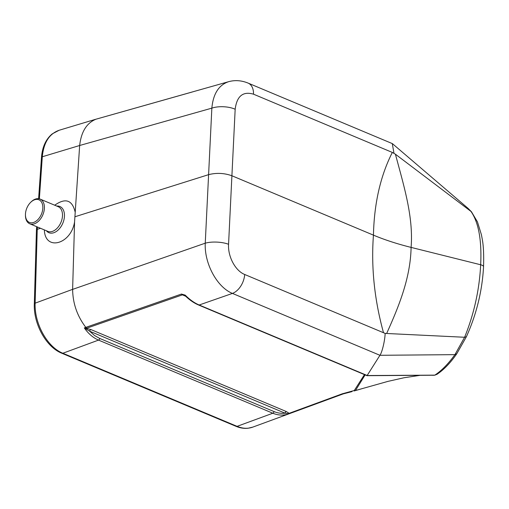 <?xml version="1.0" encoding="UTF-8"?>
<svg xmlns="http://www.w3.org/2000/svg" width="509" height="509" viewBox="0 0 509 509"><rect width="100%" height="100%" fill="white"/><g stroke="black" fill="none" stroke-linecap="round" stroke-linejoin="round"><path stroke-width="0.76" d="M90.857 329.533L286.287 411.526L289.176 413.314L289.017 413.811C283.678 415.662 278.283 415.465 272.824 413.225L98.536 340.101C93.096 337.766 88.356 333.707 84.316 327.923L90.857 329.533A1.673 1.075 -67.2 0 0 89.66 331.187L94.477 335.476L99.732 338.44L274.02 411.565C277.679 413.085 281.369 413.626 285.091 413.187L89.66 331.187L84.316 327.923L85.817 327.37L86.81 328.165L86.498 328.28A1.673 0.344 96.8 0 0 86.237 329.069M365.131 374.891L355.486 390.511L354.289 390.511L364.463 374.611M36.438 230.049L37.252 229.349L35.134 303.167L72.622 289.354L74.569 221.969L79.659 145.504L42.298 156.759L39.371 198.834M75.135 216.7L208.588 174.657C216.446 172.672 224.221 173.041 231.907 175.758L228.566 244.282C227.778 256.587 235.381 270.833 244.695 274.485L383.506 332.727C374.395 299.597 371.042 267.072 373.447 235.145L231.907 175.758L235.171 109.244A16.733 6.859 2.8 0 0 211.852 108.143C213.176 93.86 218.755 85.041 228.592 81.695C234.999 79.926 241.514 80.403 248.144 83.113L392.267 143.583L393.96 153.094M37.418 226.995L37.252 229.349L40.472 228.274M75.071 211.776C72.157 199.903 65.368 197.715 54.711 205.216M44.372 229.909C44.945 251.357 70.967 244.511 74.569 221.969M367.034 375.68L379.937 355.295L454.931 354.646L464.602 337.263C474.051 313.989 479.408 289.818 480.668 264.763C481.858 239.993 478.555 222.115 470.768 211.127L468.026 208.334L392.554 143.767M392.324 152.426L395.423 154.214C403.898 186.071 413.543 216.834 411.094 247.399C397.198 243.932 384.651 239.847 373.447 235.145C374.153 203.46 380.446 175.885 392.324 152.426L253.514 94.184C242.958 91.086 236.844 96.099 235.171 109.244M99.732 338.44A1.673 1.075 -67.2 0 1 98.536 340.101L62.855 353.246A2.787 1.794 -67.2 0 1 61.85 353.252C46.109 347.068 33.429 323.915 34.319 303.841A2.787 0.999 1.6 0 1 35.134 303.167C34.262 323.533 47.337 347.151 62.855 353.246L237.092 426.351C242.621 428.623 247.838 428.883 252.75 427.134M72.622 289.373C72.819 303.434 77.222 316.102 85.817 327.37L181.446 294.056L185.212 295.131C189.717 299.667 194.368 302.957 199.172 304.999L367.307 375.547M383.506 332.727L385.154 333.408C384.906 340.648 382.119 352.355 379.937 355.295L232.441 293.413C217.088 287.261 204.262 263.579 205.248 243.181A16.733 5.726 2.8 0 1 228.566 244.282M59.082 130.285C49.278 133.784 43.685 142.615 42.298 156.759A2.787 1.094 -176 0 0 41.477 157.459C42.272 147.069 45.848 139.218 52.204 133.899L59.095 130.285M228.846 81.625L95.997 119.195C86.664 123.006 81.217 131.774 79.659 145.504M191.314 92.269A2.787 1.839 -105.8 0 1 191.39 92.244L96.055 119.182M198.491 304.974A1.673 1.075 -67.2 0 0 198.567 305.006A1.673 1.075 -67.2 0 0 199.172 304.999L232.441 293.413A16.733 10.772 -67.2 0 0 244.695 274.485M248.258 83.164A16.733 10.772 112.8 0 1 253.514 94.184M355.486 390.511L387.947 381.381L404.044 377.748L419.594 375.413M483.55 266.754A5.58 2.087 2.9 0 0 480.668 264.763L411.094 247.399C410.509 278.964 397.923 308.32 386.655 333.484L464.602 337.263L466.39 336.729C476.513 314.269 482.227 290.944 483.55 266.754L483.55 266.754C483.913 254.697 483.486 245.561 482.277 239.351L481.431 234.783L477.442 221.873L471.468 211.795M386.655 333.484L385.141 333.408M367.326 375.534L434.82 375.139C441.64 370.647 448.346 363.814 454.931 354.646L456.777 353.742M395.423 154.214L471.461 211.789M437.148 374.23L434.692 375.222A1.673 0.503 -98.1 0 0 434.82 375.139L437.263 374.153M42.826 208.2A12.273 7.896 -67.2 0 0 30.591 202.41A12.273 7.896 -67.2 0 0 25.45 214.652A12.273 7.896 -67.2 0 0 33.842 222.369A12.273 7.896 -67.2 0 0 42.826 208.2M25.45 214.652L25.45 215.307A13.387 8.615 -67.2 0 0 29.757 223.775A13.387 8.615 -67.2 0 0 44.398 208.27A13.387 8.615 -67.2 0 0 40.116 199.089A13.387 8.615 -67.2 0 0 31.055 201.952L30.591 202.41M351.999 391.599L343.136 393.921L289.017 413.811L285.091 413.187A1.673 1.075 -67.2 0 1 286.287 411.526M94.502 119.647L94.865 119.539M432.943 375.356A1.673 1.069 -90.2 0 0 433.318 375.26M185.212 295.131L185.588 296.117M185.766 296.289L182.419 294.857L86.81 328.165M181.446 294.056A2.787 1.781 70.8 0 0 182.419 294.857L185.651 296.213M343.244 393.89L342.328 393.788L354.289 390.511M194.393 91.359L191.39 92.244A2.787 1.839 -105.8 0 1 191.467 92.224M94.629 119.609L96.156 119.151M288.1 413.766A1.673 1.495 149.4 0 1 289.176 413.314L342.328 393.788M72.622 289.386L205.248 243.181L211.852 108.143L79.659 145.491M252.75 427.127L248.093 428.234C244.129 428.673 240.127 428.05 236.093 426.357A2.787 1.794 -67.2 0 0 237.092 426.351L272.824 413.225A1.673 1.075 -67.2 0 0 274.02 411.565M46.408 230.762A14.201 9.143 -67.2 0 0 57.326 230.736A14.201 9.143 -67.2 0 0 64.446 216.242A14.201 9.143 -67.2 0 0 56.766 206.075M29.757 223.775L47.833 231.36A13.387 8.615 -67.2 0 0 62.48 215.854A13.387 8.615 -67.2 0 0 58.191 206.673L40.116 199.089M252.897 427.076L342.602 394.125M95.329 119.38L59.222 130.24M362.707 388.482L354.175 390.95M437.161 374.223L440.12 372.06C445.973 367.466 451.528 361.358 456.783 353.736L466.397 336.723M471.442 211.763L468.013 208.315M434.692 375.222L367.167 375.68M185.569 296.136C189.755 300.138 194.088 303.097 198.567 305.006L366.97 375.661M61.85 353.252L236.093 426.357M34.319 303.841L36.438 230.062M36.438 230.017L36.673 226.677M38.614 198.688L41.477 157.459"/></g></svg>
